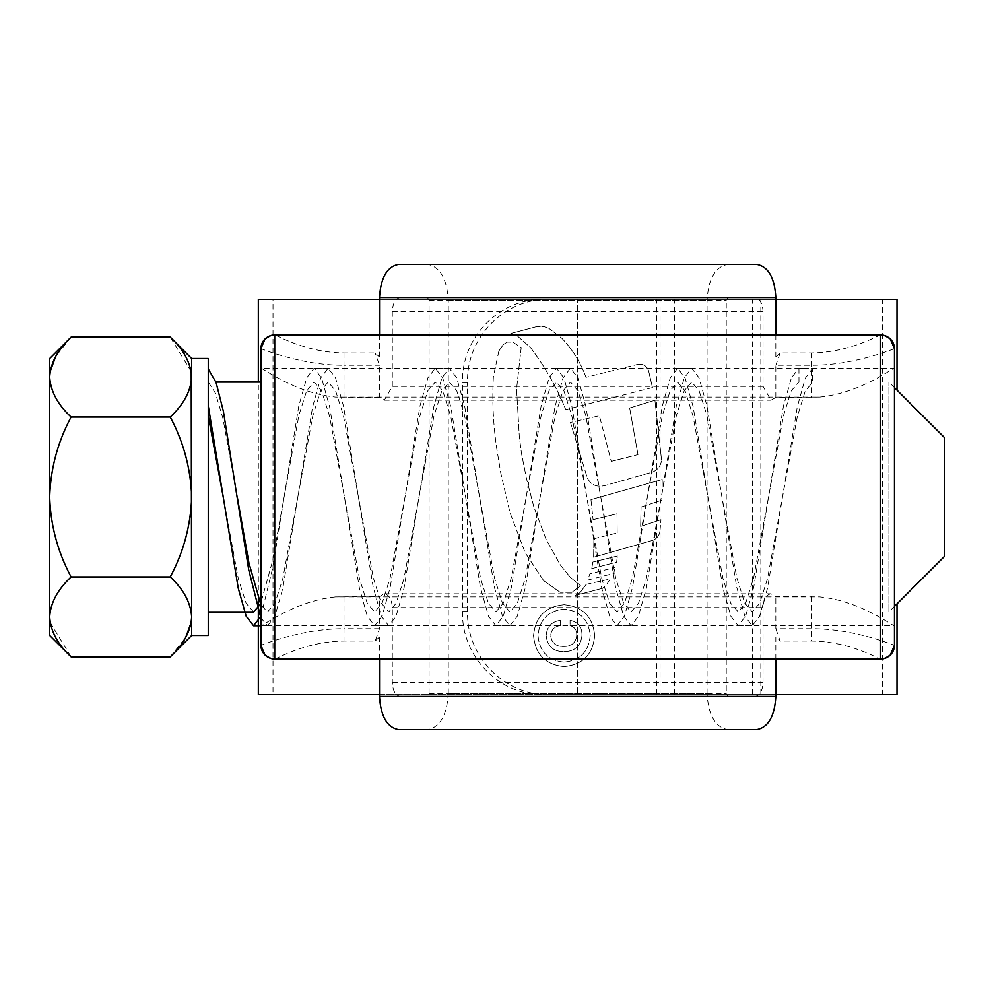 <?xml version="1.0" encoding="UTF-8"?>
<svg xmlns="http://www.w3.org/2000/svg" width="994" height="994" viewBox="0 0 994 994"><rect width="100%" height="100%" fill="white"/><g stroke="black" fill="none" stroke-linecap="round" stroke-linejoin="round"><path stroke-width="0.75" stroke-dasharray="4.97 3.73" d="M335.537 596.909C294.1 601.121 261.745 626.779 260.9 625.785L894.438 625.785C893.581 626.767 861.09 601.059 819.801 596.909L335.537 596.909L379.509 596.574L384.305 593.803C389.126 594.685 391.785 599.295 392.295 607.645L392.295 682.567C392.804 690.917 395.475 695.539 400.296 696.421L755.042 696.421L727.856 696.421L726.254 693.65L726.254 300.35L727.856 297.579L755.042 297.579L400.296 297.579L727.856 297.579M384.305 593.803L771.033 593.803L775.829 596.574L819.801 596.909M755.042 696.421C759.863 695.539 762.522 690.917 763.032 682.567L763.032 607.645C763.541 599.295 766.212 594.685 771.033 593.803M260.9 625.785L260.888 368.215L894.451 368.215L894.438 625.785M880.585 334.978C880.498 333.984 850.789 352.621 811.352 352.957L780.166 352.957L775.829 357.082L379.509 357.082L375.173 352.957L343.974 352.957C304.475 352.609 274.853 333.984 274.754 334.978M427.482 297.579L429.073 300.35L429.073 693.65L427.482 696.421L727.856 696.421M427.482 696.421L400.296 696.421M894.451 625.785L894.451 645.168C895.147 646.199 856.281 628.593 811.352 628.73L775.829 628.73L775.829 596.574M260.9 368.215C261.757 367.233 294.236 392.941 335.537 397.091L819.801 397.091L775.829 397.426L775.829 365.27L811.352 365.27C856.219 365.419 895.159 347.813 894.451 348.832L894.451 368.215M775.829 397.426L771.033 400.197L763.032 386.355L763.032 311.433C762.522 303.083 759.863 298.461 755.042 297.579M775.829 628.73L780.166 641.043L811.352 641.043C850.864 641.391 880.473 660.016 880.585 659.022M775.829 659.022L775.829 636.918L780.166 641.043M398.693 729.646L427.482 729.646C440.019 727.359 446.94 715.357 448.269 693.65L707.069 693.65C708.387 715.357 715.32 727.359 727.856 729.646L756.633 729.646M707.069 693.65L707.069 300.35C708.387 278.643 715.32 266.64 727.856 264.354L756.633 264.354M775.829 357.082L775.829 334.978M780.166 352.957L775.829 365.27M274.754 659.022C274.829 660.016 304.549 641.379 343.974 641.043L375.173 641.043L379.509 628.73L379.509 596.574M400.296 297.579C395.475 298.461 392.804 303.083 392.295 311.433L392.295 386.355L384.305 400.197L379.509 397.426L379.509 365.27L375.173 352.957M379.509 397.426L335.537 397.091M379.509 357.082L379.509 334.978M398.693 264.354L727.856 264.354M448.269 693.65L448.269 300.35C446.94 278.643 440.019 266.64 427.482 264.354M379.509 659.022L379.509 636.918L775.829 636.918M375.173 641.043L379.509 636.918M260.888 617.87L267.523 625.798L260.888 625.785L260.888 645.168C260.167 646.187 299.119 628.581 343.974 628.73L343.974 596.574M343.974 397.426L343.974 365.27C299.057 365.407 260.192 347.801 260.888 348.832L260.888 368.215M427.482 729.646L727.856 729.646M819.801 397.091C861.239 392.878 893.594 367.221 894.438 368.215M379.509 694.62L577.663 694.62L577.663 299.38L577.663 694.62L273.002 694.62L273.002 299.38L882.324 299.38L544.116 299.38C499.473 297.989 461.291 337.513 462.483 382.479L467.503 382.479C466.298 337.674 504.356 297.976 549.309 299.38M273.002 694.62L882.324 694.62L882.324 299.38M379.509 299.38L273.002 299.38M775.829 694.62L549.309 694.62C504.567 696.036 466.298 656.512 467.503 611.521L467.503 382.479M897.01 603.843L897.01 390.157M775.829 299.38L544.116 299.38M258.328 694.62L897.01 694.62M258.328 598.873L258.328 382.056M258.328 299.38L897.01 299.38M512.755 342.085L521.204 347.589L516.557 389.002L519.315 436.627L521.428 453.09L526.435 478.425L533.741 506.53L545.979 539.133L560.467 565.201L570.221 577.203L560.467 565.201L545.979 539.133L533.741 506.53L526.435 478.425L521.428 453.09L519.315 436.627L516.557 389.002L521.204 347.589L512.755 342.085L507.338 342.085L512.755 342.085M503.461 344.433L507.338 342.085L503.461 344.433L498.889 350.981L503.461 344.433M498.889 350.981L493.359 376.627C492.055 400.619 493.173 424.488 496.702 448.232L500.727 472.784L510.009 512.718L525.167 552.739L510.009 512.718L500.727 472.784L496.702 448.232C493.173 424.488 492.055 400.619 493.359 376.627L498.889 350.981M543.668 580.658L525.167 552.739L543.668 580.658L560.156 592.325L543.668 580.658M571.96 592.325L560.156 592.325L571.96 592.325L580.459 585.714L571.96 592.325M580.459 585.714L570.221 577.203L580.459 585.714M586.187 584.323L610.415 578.918L606.377 584.82L602.675 588.286L606.377 584.82L610.415 578.918L586.187 584.323L580.136 592.523L575.476 595.344L602.675 588.286L575.476 595.344L580.136 592.523L586.187 584.323M587.727 580.086L613.87 573.401L614.752 567.487L613.87 573.401L587.727 580.086L589.827 573.911L614.752 567.487L589.827 573.911L587.727 580.086M591.778 568.605L616.628 562.194L617.386 556.031L616.628 562.194L591.778 568.605L592.809 562.057L617.386 556.031L592.809 562.057L591.778 568.605M641.055 507.052L661.967 500.119L662.203 479.506L661.967 500.119L641.055 507.052L640.645 526.422L660.948 519.713L640.645 526.422L641.055 507.052M590.958 499.634L662.203 479.506L590.958 499.634L593.07 519.676L590.958 499.634M593.07 519.676L617.013 513.799L617.175 532.995L617.013 513.799L593.07 519.676M593.903 538.723L617.175 532.995L593.903 538.723L593.617 557.236L593.903 538.723M652.586 540.401L593.617 557.236L652.586 540.401C656.798 538.798 659.258 535.729 659.979 531.169C659.27 535.704 656.798 538.785 652.586 540.401M659.979 531.169L660.948 519.713L659.979 531.169M661.582 460.247L654.909 400.247L661.582 460.247C660.687 466.211 657.469 470.224 651.915 472.299L604.911 485.569C596.412 487.507 590.473 484.761 587.081 477.331L570.469 422.462L599.37 415.74L570.469 422.462L587.081 477.331C590.448 484.761 596.388 487.507 604.911 485.569L651.915 472.299C657.456 470.249 660.675 466.236 661.582 460.247M629.662 408.025L654.909 400.247L629.662 408.025L637.974 454.618L629.662 408.025M611.273 461.378L637.974 454.618L611.273 461.378L599.37 415.74L611.273 461.378M652.462 387.598L565.735 409.64L652.462 387.598L648.535 370.551L652.462 387.598M637.303 364.512C642.696 363.506 646.435 365.519 648.535 370.551C646.448 365.531 642.708 363.518 637.303 364.512L585.963 377.31L637.303 364.512M585.963 377.31C580.67 362.624 572.656 349.627 561.921 338.308L549.173 328.567L561.921 338.308C572.693 349.652 580.707 362.648 585.963 377.31M543.681 326.479L549.173 328.567L543.681 326.479L536.636 326.628L543.681 326.479M510.829 333.475L536.636 326.628L510.829 333.475L516.619 335.251L530.51 347.577C544.985 366.724 556.727 387.411 565.735 409.64C556.715 387.374 544.973 366.687 530.51 347.577L516.619 335.251L510.829 333.475M564.132 604.712C582.77 606.588 592.958 616.901 594.673 635.626C592.983 654.375 582.795 664.7 564.132 666.601C545.482 664.737 535.294 654.412 533.529 635.626C535.269 616.901 545.457 606.601 564.132 604.712C545.495 606.564 535.294 616.864 533.529 635.626C535.257 654.375 545.445 664.7 564.132 666.601C582.795 664.713 592.983 654.387 594.673 635.626C592.958 616.901 582.782 606.601 564.132 604.712M467.503 611.521L462.483 611.521L462.483 382.479M462.483 611.521C461.291 656.288 499.261 695.999 544.116 694.62M882.324 694.62L549.309 694.62M564.107 662.128C548.166 660.538 539.469 651.704 538.002 635.626C539.444 619.622 548.154 610.813 564.107 609.185C580.061 610.825 588.771 619.66 590.2 635.675C588.771 651.642 580.074 660.451 564.107 662.128C580.036 660.488 588.734 651.666 590.2 635.675C588.771 619.672 580.074 610.838 564.107 609.185C548.166 610.788 539.469 619.597 538.002 635.626C539.456 651.691 548.154 660.525 564.107 662.128M570.071 620.368C578.061 621.921 582.037 626.891 581.999 635.29C580.881 646.063 574.793 651.53 563.722 651.691C552.913 651.455 547.073 646.013 546.203 635.34C546.911 626.642 551.633 621.648 560.38 620.368L560.38 625.586C554.379 626.382 551.148 629.736 550.688 635.663C551.595 643.006 555.907 646.609 563.61 646.473C571.525 646.597 575.924 642.807 576.781 635.091C576.905 630.184 574.669 627.015 570.071 625.586L570.071 620.368L570.071 625.586C574.644 626.99 576.88 630.159 576.781 635.091C575.961 642.77 571.575 646.56 563.61 646.473C555.981 646.659 551.67 643.068 550.688 635.663C551.148 629.736 554.379 626.382 560.38 625.586L560.38 620.368C551.645 621.635 546.924 626.63 546.203 635.34C547.035 645.963 552.863 651.405 563.722 651.691C574.768 651.542 580.856 646.088 581.999 635.29C582.062 626.941 578.086 621.958 570.071 620.368M798.816 382.056L812.657 382.069L805.177 391.263L797.325 416.536L767.48 578.707L759.664 603.308L752.234 611.944L744.742 603.072L736.84 577.874L706.883 415.256L699.08 390.692L691.65 382.056L798.816 382.056L791.361 390.729L783.57 415.318L753.626 577.862L745.724 603.072L738.231 611.944L730.789 603.296L722.998 578.732L693.029 416.101L685.127 390.915L677.635 382.056L670.204 390.692L662.414 415.243L632.457 577.887L624.543 603.072L617.05 611.944L609.62 603.308L601.817 578.732L571.873 416.138L563.958 390.94L556.466 382.056L549.023 390.704L541.221 415.318L511.289 577.837L503.386 603.047L495.882 611.944L488.439 603.283L480.636 578.694L450.704 416.151L442.79 390.928L435.297 382.056L427.855 390.704L420.064 415.281L390.108 577.899L382.193 603.085L374.713 611.944L367.271 603.308L359.48 578.744L329.523 416.101L321.609 390.928L314.116 382.056L306.686 390.692L298.896 415.256L272.455 561.399L260.54 604.116M752.234 611.944L888.909 611.944L888.909 382.056L888.909 611.944L894.451 606.402M805.811 382.056L888.909 382.056L894.451 387.598M208.268 415.753L208.268 611.944L208.268 382.056L215.934 382.056M253.532 611.944L246.102 603.296L238.299 578.694L223.401 498.069M691.65 382.056L684.158 390.915L676.255 416.101L646.299 578.744L638.496 603.308L631.066 611.944L623.573 603.085L615.659 577.887L585.714 415.281L577.912 390.704L570.481 382.056L562.977 390.94L555.062 416.163L525.13 578.694L517.327 603.283L509.885 611.944L502.392 603.047L494.478 577.837L464.546 415.306L456.743 390.704L449.3 382.056L441.808 390.94L433.906 416.126L403.949 578.744L396.146 603.308L388.716 611.944L381.224 603.072L373.322 577.899L343.365 415.256L335.562 390.692L328.132 382.056L320.64 390.915L312.737 416.101L282.781 578.732L274.978 603.296L267.548 611.944L260.888 604.837M237.094 495.931L222.904 418.275L215.487 393.239L208.268 382.056M267.548 611.944L374.713 611.944M260.888 382.056L314.116 382.056M388.716 611.944L495.882 611.944M328.132 382.056L435.297 382.056M509.885 611.944L617.05 611.944M449.3 382.056L556.466 382.056M631.066 611.944L738.231 611.944M570.481 382.056L677.635 382.056M71.121 337.09L55.664 356.535M50.147 371.545L49.7 377.074C50.52 391.114 57.664 404.434 71.121 417.045L170.222 417.045C183.617 404.595 190.749 391.276 191.643 377.074L191.643 358.511M191.208 371.545L170.222 337.09M71.121 417.045C57.702 442.131 50.557 468.783 49.7 497C50.57 525.279 57.702 551.931 71.121 576.955L170.222 576.955C183.654 551.869 190.786 525.217 191.643 497C190.773 468.721 183.642 442.069 170.222 417.045M71.121 576.955C57.739 589.405 50.595 602.724 49.7 616.926L49.7 635.489M191.208 622.455L191.643 616.926C190.823 602.886 183.691 589.566 170.222 576.955M170.222 656.91L185.679 637.465M50.147 622.455L71.121 656.91M191.643 635.489L191.643 377.074M49.7 358.511L49.7 616.926M208.268 635.489L208.268 358.511M208.268 400.557L208.268 382.367M944.3 556.553L944.3 437.447M798.977 382.069L798.952 368.215L812.682 368.215L812.657 382.069M208.268 373.533L208.939 368.985M260.888 616.255L272.667 568.034L298.796 405.95L306.773 377.745L314.141 368.202L321.571 378.006L329.623 406.745L359.381 588.038L367.345 616.255L374.726 625.798L382.156 616.007L390.207 587.268L419.965 405.962L427.942 377.757L435.31 368.202L442.74 377.993L450.791 406.732L480.549 588.05L488.526 616.255L495.894 625.798L503.337 616.007L511.376 587.255L541.134 405.962L549.11 377.745L556.491 368.202L563.921 377.993L571.96 406.745L601.73 588.038L609.695 616.255L617.075 625.798L624.505 616.007L632.557 587.268L662.315 405.962L670.279 377.745L677.659 368.202L685.09 377.993L693.141 406.732L722.899 588.038L730.876 616.255L738.244 625.798L745.674 616.007L753.725 587.255L783.483 405.95L791.46 377.745L798.952 368.215M267.523 625.798L274.903 616.255L282.88 588.038L312.638 406.745L320.677 377.993L328.119 368.202L335.487 377.745L343.464 405.962L373.222 587.255L381.261 615.994L388.704 625.798L396.072 616.255L404.049 588.05L433.806 406.732L441.858 377.993L449.288 368.202L456.656 377.745L464.633 405.962L494.391 587.255L502.442 616.007L509.872 625.798L517.24 616.255L525.217 588.05L554.975 406.745L563.026 377.993L570.457 368.202L577.837 377.745L585.801 405.95L615.559 587.255L623.611 616.007L631.053 625.81L638.421 616.255L646.386 588.038L676.156 406.732L684.195 377.993L691.625 368.202L699.006 377.745L706.982 405.962L736.74 587.255L744.779 616.007L752.222 625.798L759.59 616.255L767.567 588.05L797.25 407.08L805.252 378.279L812.682 368.215M392.295 607.645L763.032 607.645M429.073 693.65L726.254 693.65M429.073 300.35L726.254 300.35M811.352 596.574L811.352 641.043M811.352 352.957L811.352 397.426M379.509 628.73L343.974 628.73L343.974 641.043M343.974 352.957L343.974 365.27L379.509 365.27M448.269 300.35L707.069 300.35M763.032 386.355L392.295 386.355M392.295 311.433L763.032 311.433M763.032 682.567L392.295 682.567M760.832 694.62L760.832 299.38M660.053 694.62L660.053 299.38M656.462 694.62L656.462 299.38M674.69 694.62L674.69 299.38M752.408 694.62L752.408 299.38M683.102 694.62L683.102 299.38M384.305 400.197L771.033 400.197M314.141 368.202L328.107 368.202M374.726 625.798L388.704 625.798M435.31 368.202L449.288 368.202M495.894 625.798L509.872 625.798M556.491 368.202L570.457 368.202M617.075 625.798L631.041 625.798M677.659 368.202L691.625 368.202M738.244 625.798L752.222 625.798M798.828 368.202L805.811 368.215"/><path stroke-width="1.49" d="M274.729 659.022L880.597 659.022L880.597 334.978L274.729 334.978L274.729 659.022A13.854 13.854 180 0 1 260.888 645.168L260.888 348.832L265.025 338.954C270.368 335.487 273.611 334.158 274.754 334.978M775.829 696.421C774.612 716.463 768.213 727.533 756.633 729.646L398.693 729.646C387.126 727.533 380.727 716.463 379.509 696.421L775.829 696.421L775.829 659.022M756.633 264.354C768.213 266.467 774.612 277.537 775.829 297.579L379.509 297.579C380.727 277.537 387.126 266.467 398.693 264.354L756.633 264.354M775.829 334.978L775.829 297.579M379.509 334.978L379.509 297.579M379.509 696.421L379.509 659.022M880.597 334.978A13.854 13.854 0 0 1 894.451 348.832L894.451 645.168L890.301 655.046C884.971 658.513 881.728 659.842 880.585 659.022M897.01 603.843L897.01 694.62L775.829 694.62M897.01 390.157L897.01 299.38L775.829 299.38M379.509 694.62L258.328 694.62L258.328 598.873M258.328 382.056L258.328 299.38L379.509 299.38M208.268 611.944L253.532 611.944L260.54 604.116M223.414 498.131L208.268 415.753L208.268 400.557M260.888 604.837L248.898 562.803L237.305 497.162M215.934 382.056L260.888 382.056M894.451 387.598L944.3 437.447L944.3 556.553L894.451 606.402M191.643 358.511L170.222 337.09C183.617 349.54 190.749 362.86 191.643 377.074L191.643 358.511L208.268 358.511L208.268 635.489L191.643 635.489L170.222 656.91L71.121 656.91C57.739 644.46 50.595 631.14 49.7 616.926L50.147 622.455M191.208 371.545L191.643 635.489M71.121 656.91L49.7 635.489L49.7 616.926C50.52 602.886 57.664 589.566 71.121 576.955L170.222 576.955C183.617 589.405 190.749 602.724 191.643 616.926C190.823 630.966 183.691 644.298 170.222 656.91M55.664 356.535L50.147 371.545M71.121 576.955C57.702 551.869 50.557 525.217 49.7 497C50.57 468.721 57.702 442.069 71.121 417.045C57.739 404.595 50.595 391.276 49.7 377.074C50.52 363.034 57.664 349.702 71.121 337.09L170.222 337.09M185.679 637.465L191.208 622.455M71.121 417.045L170.222 417.045C183.654 442.131 190.786 468.783 191.643 497C190.773 525.279 183.642 551.931 170.222 576.955M191.643 377.074C190.823 391.114 183.691 404.434 170.222 417.045M49.7 616.926L49.7 358.511L71.121 337.09M260.888 617.87L248.724 569.811L223.389 411.317L216.071 382.454L208.268 369.01M208.268 405.875L238.212 588.05L246.177 616.255L253.557 625.798L260.888 616.255M274.729 334.978A13.854 13.854 180 0 0 260.888 348.832M880.597 659.022A13.854 13.854 -0 0 0 894.451 645.168M260.888 645.168L265.025 655.046C270.368 658.513 273.611 659.842 274.754 659.022M894.451 348.832L890.301 338.954C884.971 335.487 881.728 334.158 880.585 334.978M253.557 625.798L260.888 625.785"/></g></svg>
